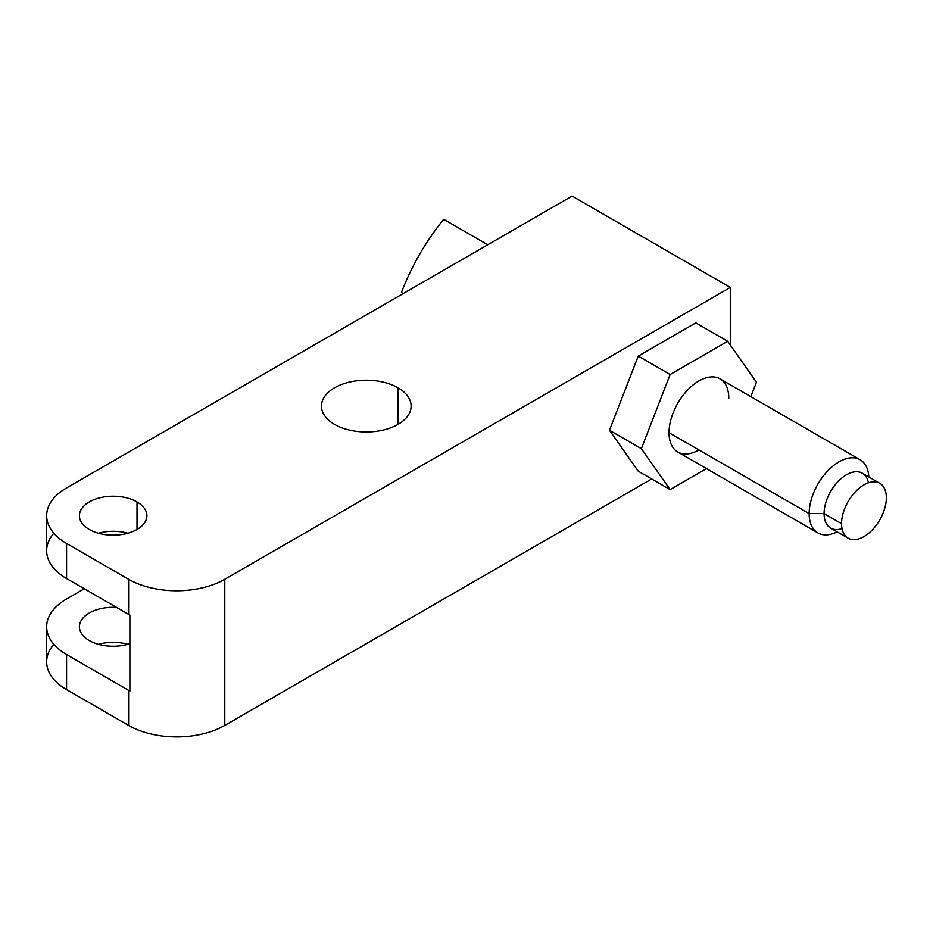 <?xml version="1.0" encoding="UTF-8"?>
<svg xmlns="http://www.w3.org/2000/svg" width="933" height="933" viewBox="0 0 933 933"><rect width="100%" height="100%" fill="white"/><g stroke="black" fill="none" stroke-linecap="round" stroke-linejoin="round"><path stroke-width="1.4" d="M698.899 449.939A42.242 24.386 -60 0 1 669.031 432.69A42.242 24.386 -60 0 1 687.469 390.181A42.242 24.386 -60 0 1 720.019 378.856L860.133 459.747A42.242 24.386 120 0 0 827.583 471.072A42.242 24.386 120 0 0 809.144 513.582L669.031 432.69A42.242 24.386 -60 0 1 698.899 380.956A42.242 24.386 -60 0 1 728.778 398.193M817.891 532.918A42.242 24.386 120 0 0 837.146 531.833A42.242 24.386 -60 0 1 809.144 513.582A42.242 24.386 120 0 0 817.891 532.918L677.778 452.027A42.242 24.386 -60 0 1 669.031 432.69L809.144 513.582A42.242 24.386 -60 0 1 838.079 462.406A42.242 24.386 -60 0 1 868.821 476.961A42.242 24.386 120 0 0 860.133 459.747M66.57 599.009L84.297 588.77L66.57 599.009A68.016 39.268 0 0 0 46.65 626.766A68.016 39.268 0 0 0 66.57 654.534A68.016 39.268 180 0 1 66.57 599.009M46.65 515.704A68.016 39.268 0 0 1 66.57 487.936L572.081 196.082L66.57 487.936A68.016 39.268 0 0 0 66.57 543.472L128.591 579.276A68.016 39.268 0 0 0 224.783 579.276L730.294 287.422L572.081 196.082L730.294 287.422L224.783 579.276L224.783 725.419L651.689 478.944L224.783 725.419A68.016 39.268 180 0 1 128.591 725.419A68.016 39.268 0 0 0 224.783 725.419L224.783 579.276A68.016 39.268 0 0 1 128.591 579.276L66.57 543.472L66.57 578.542L128.591 614.346L128.591 579.276L128.591 614.346A68.016 39.268 0 0 0 129.874 615.069A68.016 39.268 180 0 1 128.591 614.346L66.57 578.542A68.016 39.268 180 0 1 46.65 550.773L46.65 515.704A68.016 39.268 0 0 0 66.57 543.472L66.57 578.542A68.016 39.268 0 0 1 53.811 533.233M129.874 691.061A68.016 39.268 180 0 1 128.591 690.35L66.57 654.534L66.57 689.615L128.591 725.419L128.591 690.35A68.016 39.268 0 0 0 129.874 691.061L129.874 615.069L129.874 691.061M89.288 640.551A33.74 19.476 0 0 0 129.874 643.688A33.74 19.476 0 0 1 89.288 640.551A33.74 19.476 0 0 1 82.664 618.416A33.74 19.476 0 0 1 116.543 607.395A33.74 19.476 0 0 0 79.41 626.766A33.74 19.476 0 0 0 89.288 640.551M89.288 529.477A33.74 19.476 0 0 0 126.06 533.699A33.74 19.476 0 0 0 146.889 515.704A33.74 19.476 0 0 0 137.011 501.919L137.011 529.477L137.011 501.919A33.74 19.476 0 0 0 100.239 497.697A33.74 19.476 0 0 0 79.41 515.704A33.74 19.476 0 0 0 89.288 529.477A33.74 19.476 180 0 1 89.288 501.919A33.74 19.476 180 0 1 137.011 501.919A33.74 19.476 180 0 1 137.011 529.477A33.74 19.476 180 0 1 89.288 529.477M98.466 644.306A33.74 19.476 180 0 1 127.833 644.306A33.74 19.476 180 0 0 98.466 644.306M98.466 533.233A33.74 19.476 180 0 1 127.833 533.233A33.74 19.476 180 0 0 98.466 533.233M53.811 644.306A68.016 39.268 0 0 0 66.57 689.615L128.591 725.419L128.591 690.35L66.57 654.534L66.57 689.615A68.016 39.268 180 0 1 46.65 661.847L46.65 626.766M334.574 424.398A44.842 25.891 0 0 0 383.44 430.008A44.842 25.891 0 0 0 411.126 406.088A44.842 25.891 0 0 0 397.994 387.79L397.994 424.398L397.994 387.79A44.842 25.891 0 0 0 349.129 382.168A44.842 25.891 0 0 0 321.442 406.088A44.842 25.891 0 0 0 334.574 424.398A44.842 25.891 180 0 1 334.574 387.79A44.842 25.891 180 0 1 397.994 387.79A44.842 25.891 180 0 1 397.994 424.398A44.842 25.891 180 0 1 334.574 424.398M730.294 345.023L730.294 287.422L730.294 345.023M638.242 471.177L609.471 430.253L638.242 356.103L695.773 322.876L638.242 356.103L609.471 430.253L638.242 471.177L670.139 489.592L638.242 471.177M756.441 382.227L750.843 396.653L756.441 382.227L727.67 341.291L695.773 322.876L727.67 341.291L756.441 382.227M706.491 468.599L670.139 489.592L641.368 448.668L609.471 430.253L641.368 448.668L670.139 374.518L638.242 356.103L670.139 374.518L727.67 341.291L670.139 374.518L641.368 448.668L670.139 489.592L706.491 468.599M868.425 482.793A31.687 18.287 120 0 0 844.225 476.215A31.687 18.287 120 0 0 824.084 513.582L809.144 513.582L824.084 513.582A31.687 18.287 120 0 0 841.998 528.579M848.109 538.166L830.638 528.09A31.687 18.287 -60 0 1 824.084 513.582L841.543 523.67A31.687 18.287 120 0 0 848.109 538.166A31.687 18.287 120 0 0 872.518 529.676A31.687 18.287 120 0 0 886.35 497.802A31.687 18.287 120 0 0 879.784 483.294A31.687 18.287 120 0 0 855.374 491.784A31.687 18.287 120 0 0 841.543 523.67L824.084 513.582A31.687 18.287 -60 0 1 837.904 481.696A31.687 18.287 -60 0 1 862.325 473.206L879.784 483.294M841.543 523.67A31.687 18.287 120 0 0 863.946 536.603A31.687 18.287 120 0 0 886.35 497.802A31.687 18.287 120 0 0 863.946 484.868A31.687 18.287 120 0 0 841.543 523.67M401.47 292.495C411.651 265.858 425.74 241.472 443.711 219.337L487.761 244.761L443.711 219.337A217.89 177.911 -60 0 0 401.47 292.495L403.266 293.545M466.488 232.48L465.322 231.804M462.663 230.276L461.194 229.425M458.919 228.107L457.088 227.057M455.094 225.903L453.59 225.04M451.642 223.908L450.196 223.069"/></g></svg>
